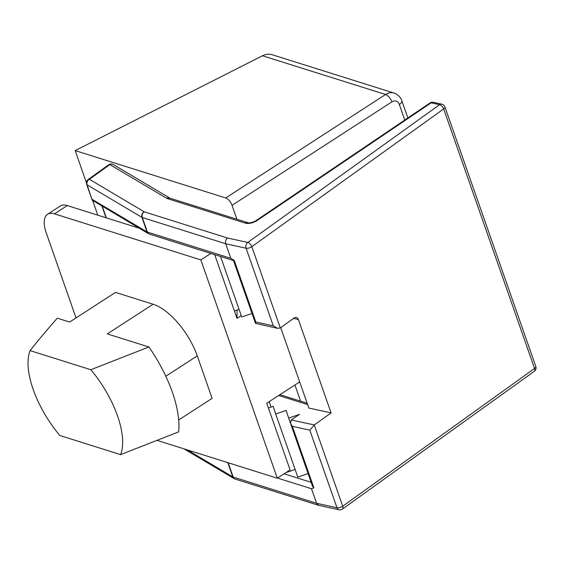 <?xml version="1.0" encoding="UTF-8"?>
<svg xmlns="http://www.w3.org/2000/svg" width="564" height="564" viewBox="0 0 564 564"><rect width="100%" height="100%" fill="white"/><g stroke="black" fill="none" stroke-linecap="round" stroke-linejoin="round"><path stroke-width="0.85" d="M54.482 213.855L67.271 205.578A28.397 12.711 -122.9 0 0 60.341 205.994L47.552 214.271A28.397 12.711 57.1 0 1 54.482 213.855L200.847 259.898L210.844 253.426M67.271 205.578L139.195 228.201M237.113 310.038L237 318.322L241.244 315.579M214.701 254.639L237 318.322M299.688 381.884L266.73 403.218L290.086 469.925L277.298 478.201L200.847 259.898M271.094 407.067L269.19 401.624M399.347 104.488A7.099 3.017 160.7 0 0 401.871 100.829C401.596 99.807 400.017 95.365 394.102 93.081A14.199 11.167 107.5 0 0 385.593 94.498L225.72 197.957A7.099 3.18 57.1 0 1 232.03 205.338L391.895 101.872A7.099 5.584 -72.5 0 1 399.347 104.488L404.79 120.019M225.72 197.957L75.174 150.602L262.486 55.773L385.593 94.498A7.099 3.18 57.1 0 1 391.895 101.872M394.102 93.081L272.257 54.75C269.063 53.806 265.806 54.144 262.486 55.773M75.174 150.602L86.426 182.736M92.686 200.608L97.783 215.173M300.605 401.159L294.93 384.965M236.894 219.241L232.03 205.338M76.041 317.92L46.248 232.847A28.397 12.711 57.1 0 1 47.552 214.271M157.271 440.442L277.298 478.201M153.119 304.236L107.287 333.895L148.917 346.987L90.853 369.723A71.614 32.07 57.1 0 1 120.583 454.619L59.826 435.507A71.614 32.07 57.1 0 1 30.096 350.611C36.914 341.883 45.98 331.068 57.295 318.166L69.654 322.058L115.479 292.399L153.119 304.236A49.695 22.25 57.1 0 1 197.259 355.891L212.12 398.339L178.682 419.983M120.583 454.619L178.647 431.883A92.284 41.32 57.1 0 0 148.917 346.987M90.853 369.723L30.096 350.611M277.516 478.053L311.504 488.748L313.894 487.867L312.576 486.394L290.566 423.529L291.257 419.947A4.258 1.812 160.7 0 1 291.405 419.842L299.526 414.35L288.683 418.114L290.432 423.099M234.264 260.476L255.816 322.023L255.485 323.362L233.475 260.505L234.264 260.476L230.81 258.319L147.394 232.079A4.258 3.349 107.5 0 0 149.312 234.067L233.489 260.547M227.525 238.022L144.215 211.817A4.258 3.349 -72.5 0 0 142.297 217.521A4.258 1.812 160.7 0 1 141.909 217.351L147.007 231.91A4.258 1.812 -19.3 0 0 147.394 232.079L142.297 217.521L225.713 243.761L246.087 248.209A4.258 1.812 -19.3 0 0 251.833 246.679A4.258 2.193 -125.7 0 0 247.779 242.435L227.525 238.022C225.734 239.517 225.128 241.434 225.713 243.761L230.81 258.319M92.193 199.388L147.007 231.91A4.258 3.631 120.7 0 0 148.417 233.672L92.186 200.121L87.096 184.837L141.909 217.351A4.258 3.631 120.7 0 1 144.215 211.817L89.408 179.296A4.258 2.193 -125.7 0 0 88.195 179.479A4.258 4.258 0 0 0 86.666 184.343A4.258 1.812 -19.3 0 0 87.096 184.837A4.258 3.631 -59.3 0 1 89.408 179.296L109.881 164.596A4.258 3.631 -59.3 0 1 113.329 164.568A4.258 4.258 0 0 0 108.676 164.773A4.258 2.193 54.3 0 1 109.881 164.596L166.662 198.281A4.258 3.631 -59.3 0 1 170.011 198.204L113.329 164.568M293.506 318.448L298.37 319.506A4.258 3.172 102.3 0 0 296.311 317.476A4.258 3.172 102.3 0 0 294.133 317.997L280.287 327.938L251.833 246.679L443.671 108.93A4.258 1.812 -19.3 0 0 444.911 106.92A4.258 4.258 0 0 0 441.795 104.164A4.258 3.172 102.3 0 0 439.617 104.685A4.258 2.193 54.3 0 1 443.671 108.93L534.559 368.468A4.258 2.193 54.3 0 1 534.263 371.324A4.258 4.258 0 0 0 535.8 366.459A4.258 1.812 160.7 0 1 534.559 368.468L342.722 506.218A4.258 1.812 160.7 0 1 336.976 507.748A4.258 3.172 102.3 0 0 339.034 509.778A4.258 4.258 0 0 0 342.426 509.073A4.258 2.193 -125.7 0 0 342.722 506.218L314.268 424.967L309.791 430.128L336.976 507.748L316.601 503.299L233.186 477.059L228.166 462.741M298.37 319.506L331.075 412.89L308.846 408.047L280.696 327.649M313.894 487.867L292.342 426.321L290.566 423.529M331.075 412.89L314.268 424.967L291.257 419.947M268.401 407.998L273.152 406.348L275.718 414.039L286.117 410.423L288.683 418.114M318.702 505.344L316.601 503.299L311.504 488.748M166.662 198.281A8.516 3.624 -19.3 0 0 167.438 198.62L245.537 223.189A4.258 3.349 -72.5 0 1 248.089 222.759C248.357 223.21 252.954 222.639 256.07 220.58L430.036 102.951A4.258 2.03 55.9 0 1 431.15 102.838A4.258 3.172 -77.7 0 1 433.328 102.317A4.258 4.258 0 0 0 429.965 102.993M245.537 223.189A8.516 3.624 -19.3 0 0 257.184 220.468L431.15 102.838L439.617 104.685L247.779 242.435A4.258 3.172 102.3 0 0 246.087 248.209L273.272 325.823L277.467 328.326L280.287 327.938M255.485 323.362L277.467 328.326M308.078 473.534L297.806 477.102L275.718 414.039M295.127 469.452L285.821 472.681M234.427 310.976L239.066 309.361M220.545 256.479L241.744 317.01L252.009 313.443M197.259 355.891L165.816 376.237M227.8 462.628L232.798 476.89A4.258 1.812 -19.3 0 0 233.186 477.059A4.258 3.349 -72.5 0 0 235.103 479.055A4.258 4.258 0 0 1 234.208 478.653A4.258 3.631 120.7 0 0 234.702 478.892M187.255 449.875L232.798 476.89A4.258 3.631 120.7 0 0 234.208 478.653L183.934 448.831M311.152 482.326L284.08 473.809M149.516 234.131A4.258 4.258 0 0 1 148.417 233.672A4.258 3.631 120.7 0 0 148.91 233.905M273.272 325.823L255.816 322.023M278.672 395.491L307.641 404.599M106.349 217.866L102.31 206.311M170.109 198.26L169.99 198.197A4.258 3.349 107.5 0 0 167.438 198.62M256.07 220.58A4.258 2.03 55.9 0 1 257.184 220.468M292.342 426.321L309.791 430.128M401.871 100.829L407.864 117.947M279.948 394.666L307.161 403.225M101.971 206.121L106.06 217.774M88.195 179.479L108.676 164.773M169.99 198.197L248.089 222.759M318.463 505.281L235.103 479.055M444.911 106.92L535.8 366.459M342.426 509.073L534.263 371.324M441.795 104.164L433.328 102.317M318.731 505.351L339.034 509.778M86.666 184.343L92.186 200.121"/></g></svg>

